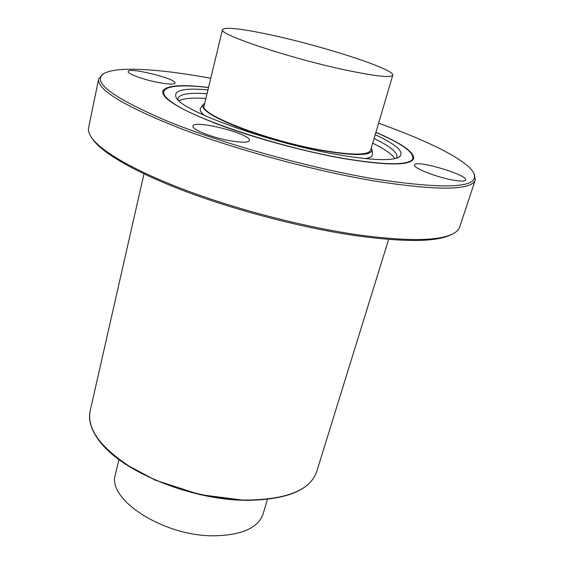 <?xml version="1.0" encoding="UTF-8"?>
<svg xmlns="http://www.w3.org/2000/svg" width="564" height="564" viewBox="0 0 564 564"><rect width="100%" height="100%" fill="white"/><g stroke="black" fill="none" stroke-linecap="round" stroke-linejoin="round"><path stroke-width="0.85" d="M394.772 158.632C392.135 154.261 384.775 149.107 372.698 143.164M205.888 98.474C192.458 97.579 183.511 98.362 179.042 100.829M365.416 158.611C370.329 157.814 372.677 156.298 372.466 154.064L372.05 149.798L371.302 147.881M204.739 103.254L203.139 104.537L200.65 108.02C199.339 109.853 200.615 112.342 204.478 115.493M158.146 82.464C143.446 79.679 127.112 73.694 128.169 71.565C128.317 66.813 177.047 78.847 175.037 83.105C174.114 84.586 168.488 84.374 158.146 82.464M230.824 140.88C212.691 137.827 191.344 129.396 192.987 126.11C193.621 119.138 252.157 134.169 249.38 140.556C248.308 142.636 242.125 142.741 230.824 140.88M453.505 180.17C436.853 177.399 412.566 167.811 414.533 164.942C415.139 159.288 468.289 174.889 465.667 180.015C464.99 181.368 460.936 181.418 453.505 180.17M208.546 87.448C180.818 84.135 165.541 85.432 162.714 91.34C161.84 98.524 179.867 109.381 216.795 123.904C253.003 137.651 303.34 151.441 343.116 158.477C387.144 165.738 410.662 165.767 413.659 158.576C414.159 152.047 401.582 143.291 375.913 132.293M210.76 78.248C159.936 68.914 116.522 65.946 103.847 73.623L102.162 74.667L98.665 79.016L88.626 127.556C88.019 130.418 88.964 133.703 91.474 137.426L92.644 139.139C102.006 152.971 136.185 172.958 187.819 192.268C239.432 211.535 304.962 228.392 356.765 235.822C404.74 242.252 435.965 241.984 450.439 235.012L452.314 234.109C456.339 232.142 458.807 229.767 459.709 226.989L475.283 179.93L474.437 174.417L473.492 172.669C466.35 159.683 427.279 140.549 378.592 123.213M91.474 137.426C100.857 151.293 135.297 171.393 187.417 190.858C239.51 210.28 305.688 227.313 357.95 234.835C406.348 241.35 437.798 241.11 452.314 234.109M98.665 79.016C96.952 89.683 124.165 106.152 180.29 128.43C235.78 149.58 314.134 170.829 374.087 180.945C437.805 190.851 471.532 190.512 475.283 179.93M103.847 73.623C91.269 81.843 112.546 97.734 167.691 121.302C223.02 143.792 308.973 167.86 373.812 178.83C447.865 189.983 481.092 187.932 473.492 172.669M118.955 459.646L115.423 474.324C106.335 499.006 163.271 536.47 214.158 535.8C241.893 535.194 258.213 527.897 263.12 513.903L267.399 499.422M275.669 35.99C327.606 47.475 395.145 69.569 392.791 75.195C391.12 78.015 375.159 76.246 344.9 69.894C288.994 58.029 217.514 34.009 222.477 29.561C225.663 26.691 243.394 28.834 275.669 35.99M222.477 29.561L204.14 105.736C198.366 114.104 267.23 140.866 322.333 150.306C352.197 155.319 368.278 155.326 370.576 150.334L392.791 75.195M207.968 89.852C183.554 87.758 172.972 90.346 176.222 97.621C181.037 110.791 269.388 142.953 337.187 154.55C370.449 160.225 390.993 161.128 398.819 157.264C405.269 152.59 397.401 145.061 375.208 134.669M396.168 158.287L396.873 157.053C397.599 152.414 389.999 146.231 374.08 138.497M207.03 93.737C189.377 92.475 179.704 94.033 178.012 98.404L178.005 99.828M203.139 104.537C200.671 109.226 211.845 116.607 236.64 126.681C260.885 136.178 295.324 145.78 322.961 150.729C355.306 156.087 371.669 155.777 372.05 149.798M143.968 173.895L90.12 411.036C86.778 429.07 100.787 448.084 132.145 468.085C163.024 486.492 207.693 499.21 244.804 500.092C286.167 499.831 310.129 490.377 316.672 471.744L388.617 239.446M208.518 87.554C167.24 82.52 148.783 88.978 177.843 106.095C206.248 123.107 283.896 148.001 342.849 158.301C383.555 165.048 406.757 165.485 412.439 159.619C415.252 153.218 403.07 144.137 375.885 132.399C400.962 142.974 413.518 151.794 413.567 158.844M101.746 443.727C124.792 472.597 191.415 499.669 244.466 500.261M208.525 87.54C181.509 84.17 166.225 85.531 162.665 91.615M316.672 471.744C309.967 490.609 285.941 500.141 244.593 500.36L199.712 494.586L155.319 480.168L125.384 464.151C115.846 457.728 108.062 451.129 102.049 444.34C91.897 432.278 87.921 421.174 90.12 411.036"/></g></svg>
